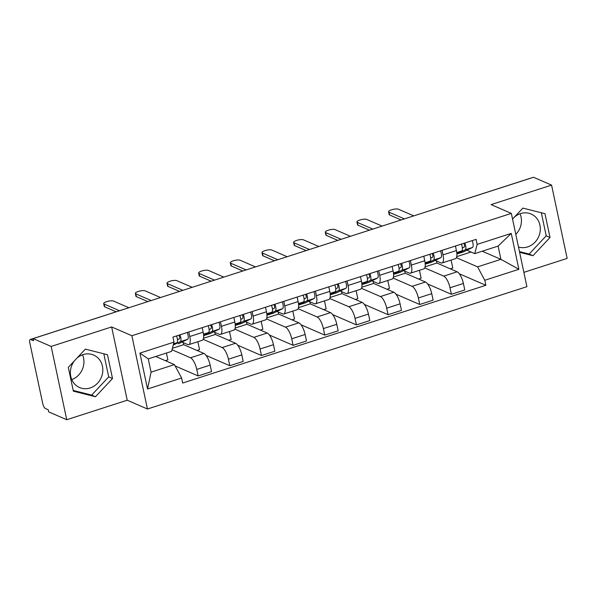 <?xml version="1.0" encoding="UTF-8"?>
<svg xmlns="http://www.w3.org/2000/svg" width="597" height="597" viewBox="0 0 597 597"><rect width="100%" height="100%" fill="white"/><g stroke="black" fill="none" stroke-linecap="round" stroke-linejoin="round"><path stroke-width="0.9" d="M76.909 358.155A17.694 15.925 -66.5 0 1 83.058 354.625A17.694 15.925 -66.5 0 1 93.647 355.058A17.694 15.925 -66.5 0 1 102.714 371.946A17.694 15.925 -66.5 0 1 90.147 387.953A17.694 15.925 -66.5 0 1 79.558 387.52A17.694 15.925 -66.5 0 1 74.453 360.782M514.405 217.114A17.694 15.925 -66.5 0 1 520.554 213.577A17.694 15.925 -66.5 0 1 531.143 214.01A17.694 15.925 -66.5 0 1 540.21 230.897A17.694 15.925 -66.5 0 1 527.644 246.904A17.694 15.925 -66.5 0 1 518.48 247.009M523.867 272.351L567.15 258.397L551.576 185.115L533.517 177.279L33.119 338.603L51.17 346.447L66.745 419.721L127.221 400.229L147.452 409.012L526.912 286.672L511.338 213.398L131.877 335.73L111.639 326.947L51.17 346.447M66.745 419.721L48.693 411.885L48.238 409.743L45.424 408.527A4.537 1.552 -107.9 0 1 42.7 403.468L29.85 343.006A4.537 1.552 -107.9 0 1 30.275 339.477L122.198 309.843A4.537 1.552 72.1 0 1 122.415 309.813M520.039 213.756A17.694 15.925 -66.5 0 1 515.793 234.36M82.543 354.797A17.694 15.925 -66.5 0 1 71.789 379.58M551.576 185.115L491.107 204.614L511.338 213.398M438.974 207.763A4.537 1.552 72.1 0 0 438.75 207.786L530.673 178.152A4.537 1.552 72.1 0 1 530.897 178.122M33.148 338.753L30.753 339.521L33.566 340.745L33.119 338.603M30.753 339.521A4.537 1.552 -107.9 0 0 30.275 339.477M172.018 349.752L190.495 357.775A10.433 3.567 72.1 0 1 196.756 369.409L198.144 375.931L211.539 371.61L210.151 365.095A10.433 3.567 -107.9 0 0 203.89 353.454L183.652 344.67L183.212 342.588M188.794 344.633L202.189 340.312A10.433 3.567 -107.9 0 0 203.159 332.193L189.764 336.514A10.433 3.567 72.1 0 1 188.794 344.633A10.433 3.567 72.1 0 1 187.682 344.529L181.981 342.051M189.764 336.514L188.809 331.984M165.384 360.685L167.884 359.887L166.429 353.028M175.13 365.939L198.144 375.931M203.159 332.193L202.196 327.671M203.167 339.327L222.151 347.566A10.433 3.567 72.1 0 1 228.412 359.207L229.8 365.722L243.195 361.401L241.807 354.887A10.433 3.567 -107.9 0 0 235.546 343.253L215.308 334.469L214.868 332.38M220.457 321.783L221.42 326.305A10.433 3.567 72.1 0 1 220.45 334.424A10.433 3.567 72.1 0 1 219.338 334.32L213.636 331.85M197.04 350.484L199.54 349.678L197.846 341.715M206.069 355.424L229.8 365.722M220.45 334.424L233.845 330.111A10.433 3.567 -107.9 0 0 234.815 321.992L233.852 317.462M234.822 329.119L253.807 337.365A10.433 3.567 72.1 0 1 260.068 348.999L261.456 355.513L274.851 351.2L273.463 344.685A10.433 3.567 -107.9 0 0 267.202 333.044L246.964 324.261L246.524 322.179M252.113 311.574L253.076 316.104A10.433 3.567 72.1 0 1 252.106 324.223A10.433 3.567 72.1 0 1 250.994 324.119L245.292 321.641M228.696 340.275L231.196 339.469L229.502 331.507M237.725 345.215L261.456 355.513M252.106 324.223L265.501 319.902A10.433 3.567 -107.9 0 0 266.471 311.783L265.508 307.261M266.478 318.917L285.463 327.156A10.433 3.567 72.1 0 1 291.724 338.798L293.112 345.312L306.507 340.991L305.119 334.477A10.433 3.567 -107.9 0 0 298.858 322.835L278.62 314.059L278.18 311.97M283.769 301.373L284.732 305.895A10.433 3.567 72.1 0 1 283.762 314.015A10.433 3.567 72.1 0 1 282.65 313.91L276.948 311.433M260.352 330.074L262.852 329.268L261.158 321.305M269.381 335.007L293.112 345.312M283.762 314.015L297.157 309.701A10.433 3.567 -107.9 0 0 298.127 301.575L297.164 297.052M298.134 308.709L317.119 316.955A10.433 3.567 72.1 0 1 323.38 328.589L324.768 335.104L338.163 330.79L336.775 324.275A10.433 3.567 -107.9 0 0 330.514 312.634L310.276 303.851L309.836 301.769M315.425 291.164L316.388 295.687A10.433 3.567 72.1 0 1 315.417 303.813A10.433 3.567 72.1 0 1 314.306 303.709L308.604 301.231M292.008 319.865L294.508 319.059L292.814 311.097M301.037 324.805L324.768 335.104M315.417 303.813L328.813 299.493A10.433 3.567 -107.9 0 0 329.783 291.373L328.82 286.851M329.79 298.5L348.775 306.746A10.433 3.567 72.1 0 1 355.036 318.388L356.424 324.902L369.819 320.582L368.431 314.067A10.433 3.567 -107.9 0 0 362.17 302.425L341.932 293.642L341.491 291.56M347.081 280.963L348.044 285.485A10.433 3.567 72.1 0 1 347.073 293.605A10.433 3.567 72.1 0 1 345.962 293.5L340.26 291.023M323.664 309.664L326.163 308.858L324.469 300.895M332.693 314.597L356.424 324.902M347.073 293.605L360.469 289.291A10.433 3.567 -107.9 0 0 361.439 281.165L360.476 276.642M361.439 288.299L380.431 296.537A10.433 3.567 72.1 0 1 386.692 308.179L388.08 314.694L401.475 310.38L400.087 303.858A10.433 3.567 -107.9 0 0 393.826 292.224L373.588 283.441L373.147 281.351M378.737 270.754L379.699 275.277A10.433 3.567 72.1 0 1 378.729 283.403A10.433 3.567 72.1 0 1 377.617 283.291L371.909 280.821M355.319 299.455L357.819 298.649L356.125 290.687M364.342 304.395L388.08 314.694M378.729 283.403L392.125 279.083A10.433 3.567 -107.9 0 0 393.095 270.963L392.132 266.434M393.095 278.09L412.087 286.336A10.433 3.567 72.1 0 1 418.348 297.97L419.736 304.492L433.123 300.172L431.743 293.657A10.433 3.567 -107.9 0 0 425.482 282.015L405.244 273.232L404.803 271.15M410.393 260.546L411.355 265.075A10.433 3.567 72.1 0 1 410.385 273.195A10.433 3.567 72.1 0 1 409.273 273.09L403.565 270.613M386.975 289.247L389.475 288.448L387.781 280.486M395.998 294.187L419.736 304.492M410.385 273.195L423.78 268.874A10.433 3.567 -107.9 0 0 424.751 260.755L423.788 256.232M424.751 267.889L443.743 276.127A10.433 3.567 72.1 0 1 450.004 287.769L451.392 294.284L464.779 289.963L463.399 283.448A10.433 3.567 -107.9 0 0 457.138 271.814L436.9 263.031L436.459 260.941M442.049 250.344L443.011 254.867A10.433 3.567 72.1 0 1 442.041 262.986A10.433 3.567 72.1 0 1 440.929 262.881L435.22 260.411M418.631 279.045L421.131 278.239L419.437 270.277M427.653 283.985L451.392 294.284M442.041 262.986L455.436 258.673A10.433 3.567 -107.9 0 0 456.406 250.553L455.444 246.024M425.079 266.837L436.9 263.031M393.423 277.045L405.244 273.232M361.767 287.247L373.588 283.441M330.111 297.455L341.932 293.642M298.455 307.664L310.276 303.851M266.799 317.865L278.62 314.059M235.143 328.074L246.964 324.261M203.487 338.275L215.308 334.469M172.391 348.305L183.652 344.67M174.414 364.603L181.63 378.013L147.534 389.005L139.907 353.118L173.996 342.126L171.6 351.364L148.257 358.887L151.078 372.132L174.414 364.603L155.705 356.484M482.204 251.225L500.913 259.344L498.099 246.098L474.757 253.621L477.16 244.389L476.093 239.367L172.929 337.104L173.996 342.126M477.16 244.389L511.256 233.397L518.883 269.292L484.794 280.277L477.578 266.866L500.913 259.344L518.883 269.292M181.63 378.013L182.697 383.035L485.861 285.299L484.794 280.277M147.452 409.012L131.877 335.73M127.221 400.229L111.639 326.947M107.467 354.722L85.356 349.133L68.297 367.349L73.364 391.154L95.475 396.744L112.527 378.528L107.467 354.722M519.614 252.322L532.972 255.703L550.024 237.487L544.964 213.681L522.853 208.092L512.547 219.092M456.406 257.68L477.578 266.866M456.735 256.635L471.055 252.016M474.757 253.621L466.876 250.203M459.309 273.777L485.861 285.299M450.287 268.837L452.787 268.031L451.093 260.068M147.534 389.005L151.078 372.132M139.907 353.118L148.257 358.887M498.099 246.098L511.256 233.397M73.207 390.431L91.662 395.095L108.714 376.879L103.811 353.805M108.714 376.879L112.527 378.528M91.662 395.095L95.475 396.744M519.457 251.598L529.158 254.046L546.21 235.83L541.307 212.756M546.21 235.83L550.024 237.487M529.158 254.046L532.972 255.703M177.473 339.79L179.316 338.895A2.724 0.933 -107.9 0 0 178.973 335.156M178.51 343.738L178.302 343.82A13.612 4.657 -107.9 0 0 178.51 343.738L187.57 339.335A5.671 1.94 -107.9 0 0 187.271 332.484M173.22 345.111L180.264 341.685A5.671 1.94 -107.9 0 0 179.966 334.835M116.139 311.791L104.714 306.836A5.216 1.41 168 0 1 104.281 306.41L103.691 303.634A5.216 1.41 -12 0 0 104.124 304.052L119.475 310.716M173.391 344.462L176.816 342.797A5.671 1.94 -107.9 0 0 176.518 335.947M128.87 307.731L113.46 301.045A5.216 1.41 -12 0 0 107.587 301.388A5.216 1.41 -12 0 0 103.691 303.634M209.129 329.589L210.972 328.693A2.724 0.933 -107.9 0 0 210.629 324.947M203.637 335.656L209.957 333.619A13.612 4.657 -107.9 0 0 210.166 333.529L219.226 329.126A5.671 1.94 -107.9 0 0 218.927 322.276M203.629 335.514L211.92 331.484A5.671 1.94 -107.9 0 0 211.622 324.634M147.862 301.612L136.37 296.627A5.216 1.41 168 0 1 135.937 296.209L135.347 293.433A5.216 1.41 -12 0 0 135.78 293.851L151.19 300.537M203.584 334.969L208.472 332.596A5.671 1.94 -107.9 0 0 208.174 325.746M160.526 297.53L145.116 290.843A5.216 1.41 -12 0 0 139.243 291.179A5.216 1.41 -12 0 0 135.347 293.433M240.785 319.38L242.621 318.485A2.724 0.933 -107.9 0 0 242.285 314.746M241.822 323.328L235.285 325.432L241.613 323.41A13.612 4.657 -107.9 0 0 241.822 323.328L250.882 318.917A5.671 1.94 -107.9 0 0 250.583 312.074M235.285 325.313L243.576 321.276A5.671 1.94 -107.9 0 0 243.278 314.425M179.518 291.411L168.026 286.418A5.216 1.41 168 0 1 167.593 286L167.003 283.224A5.216 1.41 -12 0 0 167.436 283.642L182.846 290.336M235.24 324.761L240.128 322.387A5.671 1.94 -107.9 0 0 239.83 315.537M192.182 287.321L176.772 280.635A5.216 1.41 -12 0 0 170.891 280.978A5.216 1.41 -12 0 0 167.003 283.224M272.441 309.179L274.277 308.283A2.724 0.933 -107.9 0 0 273.941 304.537M266.949 315.246L273.269 313.209A13.612 4.657 -107.9 0 0 273.478 313.119L282.538 308.716A5.671 1.94 -107.9 0 0 282.239 301.866M266.941 315.104L275.232 311.067A5.671 1.94 -107.9 0 0 274.933 304.224M211.174 281.202L199.682 276.217A5.216 1.41 168 0 1 199.249 275.799L198.659 273.016A5.216 1.41 -12 0 0 199.092 273.441L214.502 280.127M266.896 314.559L271.784 312.179A5.671 1.94 -107.9 0 0 271.486 305.336M223.838 277.12L208.428 270.426A5.216 1.41 -12 0 0 202.547 270.769A5.216 1.41 -12 0 0 198.659 273.016M304.097 298.97L305.933 298.075A2.724 0.933 -107.9 0 0 305.597 294.336M305.134 302.918L298.597 305.022L304.925 303A13.612 4.657 -107.9 0 0 305.134 302.918L314.194 298.507A5.671 1.94 -107.9 0 0 313.895 291.657M298.597 304.903L306.888 300.866A5.671 1.94 -107.9 0 0 306.589 294.015M242.822 270.993L231.337 266.008A5.216 1.41 168 0 1 230.905 265.59L230.315 262.814A5.216 1.41 -12 0 0 230.748 263.232L246.158 269.919M298.552 304.351L303.433 301.978A5.671 1.94 -107.9 0 0 303.142 295.127M255.494 266.911L240.084 260.225A5.216 1.41 -12 0 0 234.203 260.568A5.216 1.41 -12 0 0 230.315 262.814M335.753 288.769L337.589 287.873A2.724 0.933 -107.9 0 0 337.253 284.127M330.253 294.836L336.581 292.791A13.612 4.657 -107.9 0 0 336.79 292.709L345.85 288.306A5.671 1.94 -107.9 0 0 345.551 281.456M330.245 294.694L338.544 290.657A5.671 1.94 -107.9 0 0 338.245 283.806M274.478 260.792L262.993 255.807A5.216 1.41 168 0 1 262.561 255.382L261.971 252.606A5.216 1.41 -12 0 0 262.404 253.031L277.814 259.717M330.208 294.149L335.089 291.769A5.671 1.94 -107.9 0 0 334.79 284.918M287.15 256.71L271.739 250.016A5.216 1.41 -12 0 0 265.859 250.359A5.216 1.41 -12 0 0 261.971 252.606M367.409 278.56L369.245 277.665A2.724 0.933 -107.9 0 0 368.909 273.926M368.446 282.508L361.909 284.612L368.237 282.59A13.612 4.657 -107.9 0 0 368.446 282.508L377.505 278.098A5.671 1.94 -107.9 0 0 377.207 271.247M361.901 284.485L370.2 280.456A5.671 1.94 -107.9 0 0 369.901 273.605M306.134 250.583L294.649 245.598A5.216 1.41 168 0 1 294.217 245.18L293.627 242.404A5.216 1.41 -12 0 0 294.06 242.822L309.47 249.509M361.864 283.941L366.745 281.568A5.671 1.94 -107.9 0 0 366.446 274.717M318.805 246.501L303.395 239.815A5.216 1.41 -12 0 0 297.515 240.158A5.216 1.41 -12 0 0 293.627 242.404M399.065 268.351L400.9 267.456A2.724 0.933 -107.9 0 0 400.565 263.717M393.565 274.426L399.893 272.381A13.612 4.657 -107.9 0 0 400.102 272.299L409.161 267.896A5.671 1.94 -107.9 0 0 408.863 261.046M393.557 274.284L401.856 270.247A5.671 1.94 -107.9 0 0 401.557 263.396M337.79 240.382L326.305 235.397A5.216 1.41 168 0 1 325.872 234.972L325.275 232.196A5.216 1.41 -12 0 0 325.716 232.614L341.126 239.307M393.52 273.739L398.4 271.359A5.671 1.94 -107.9 0 0 398.102 264.508M350.461 236.293L335.051 229.606A5.216 1.41 -12 0 0 329.171 229.949A5.216 1.41 -12 0 0 325.275 232.196M430.721 258.15L432.556 257.255A2.724 0.933 -107.9 0 0 432.221 253.509M431.758 262.09L425.221 264.202L431.549 262.18A13.612 4.657 -107.9 0 0 431.758 262.09L440.817 257.688A5.671 1.94 -107.9 0 0 440.519 250.837M425.213 264.075L433.512 260.046A5.671 1.94 -107.9 0 0 433.213 253.195M369.446 230.173L357.961 225.188A5.216 1.41 168 0 1 357.528 224.77L356.931 221.994A5.216 1.41 -12 0 0 357.372 222.412L372.782 229.099M425.176 263.531L430.056 261.158A5.671 1.94 -107.9 0 0 429.758 254.307M382.117 226.091L366.707 219.405A5.216 1.41 -12 0 0 360.827 219.741A5.216 1.41 -12 0 0 356.931 221.994M462.377 247.942L464.212 247.046A2.724 0.933 -107.9 0 0 463.876 243.307M456.877 254.009L463.205 251.971A13.612 4.657 -107.9 0 0 463.414 251.889L472.466 247.479A5.671 1.94 -107.9 0 0 472.175 240.636M456.869 253.874L465.167 249.837A5.671 1.94 -107.9 0 0 464.869 242.986M401.102 219.972L389.617 214.98A5.216 1.41 168 0 1 389.177 214.562L388.587 211.786A5.216 1.41 -12 0 0 389.028 212.204L404.438 218.898M456.832 253.322L461.712 250.949A5.671 1.94 -107.9 0 0 461.414 244.098M413.773 215.883L398.363 209.196A5.216 1.41 -12 0 0 392.483 209.54A5.216 1.41 -12 0 0 388.587 211.786M457.138 271.814L443.743 276.127M425.482 282.015L412.087 286.336M393.826 292.224L380.431 296.537M362.17 302.425L348.775 306.746M330.514 312.634L317.119 316.955M298.858 322.835L285.463 327.156M267.202 333.044L253.807 337.365M235.546 343.253L222.151 347.566M203.89 353.454L190.495 357.775M424.751 260.755L411.355 265.075M393.095 270.963L379.699 275.277M361.439 281.165L348.044 285.485M329.783 291.373L316.388 295.687M298.127 301.575L284.732 305.895M266.471 311.783L253.076 316.104M234.815 321.992L221.42 326.305M456.406 250.553L443.011 254.867M431.743 293.657L418.348 297.97M400.087 303.858L386.692 308.179M368.431 314.067L355.036 318.388M336.775 324.275L323.38 328.589M305.119 334.477L291.724 338.798M273.463 344.685L260.068 348.999M241.807 354.887L228.412 359.207M210.151 365.095L196.756 369.409M463.399 283.448L450.004 287.769M180.264 341.685L187.57 339.335M173.548 343.85L176.816 342.797M104.124 304.052L104.714 306.836M203.637 335.641L210.166 333.529M211.92 331.484L219.226 329.126M203.502 334.193L208.472 332.596M135.78 293.851L136.37 296.627M243.576 321.276L250.882 318.917M235.158 323.992L240.128 322.387M167.436 283.642L168.026 286.418M266.941 315.231L273.478 313.119M275.232 311.067L282.538 308.716M266.814 313.783L271.784 312.179M199.092 273.441L199.682 276.217M306.888 300.866L314.194 298.507M298.47 303.575L303.433 301.978M230.748 263.232L231.337 266.008M330.253 294.821L336.79 292.709M338.544 290.657L345.85 288.306M330.126 293.373L335.089 291.769M262.404 253.031L262.993 255.807M370.2 280.456L377.505 278.098M361.782 283.165L366.745 281.568M294.06 242.822L294.649 245.598M393.565 274.404L400.102 272.299M401.856 270.247L409.161 267.896M393.438 272.963L398.4 271.359M325.716 232.614L326.305 235.397M433.512 260.046L440.817 257.688M425.094 262.755L430.056 261.158M357.372 222.412L357.961 225.188M456.877 253.994L463.414 251.889M465.167 249.837L472.466 247.479M456.75 252.553L461.712 250.949M389.028 212.204L389.617 214.98M438.75 207.786A4.537 4.537 0 0 0 438.161 208.025M122.81 309.686A4.537 4.537 0 0 0 122.198 309.843"/></g></svg>
